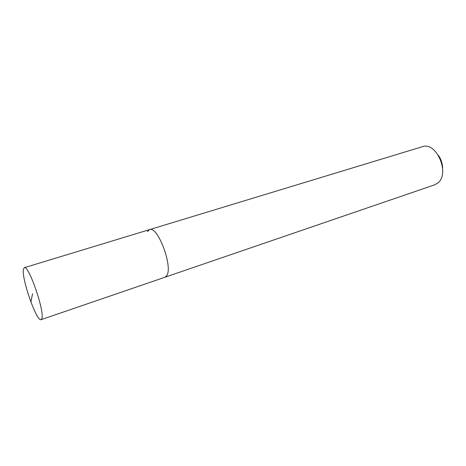 <?xml version="1.0" encoding="UTF-8"?>
<svg xmlns="http://www.w3.org/2000/svg" width="466" height="466" viewBox="0 0 466 466"><rect width="100%" height="100%" fill="white"/><g stroke="black" fill="none" stroke-linecap="round" stroke-linejoin="round"><path stroke-width="0.7" d="M23.393 269.424L24.308 267.694C28.508 264.472 44.73 311.23 41.882 318.517L41.101 319.664C36.727 322.192 21.448 278.656 23.393 269.424M166.572 275.872C173.503 267.723 157.782 225.375 149.51 229.639C157.782 225.375 173.503 267.723 166.572 275.872L164.9 277.258L166.572 275.872M41.101 319.664L434.539 184.885L437.551 183.202C450.546 174.133 436.508 141.07 422.213 146.749L24.308 267.694M147.425 231.602L149.51 229.639M442.648 168.232C442.484 163.601 441.116 159.36 438.541 155.51M32.55 293.731L30.896 302.061"/></g></svg>
